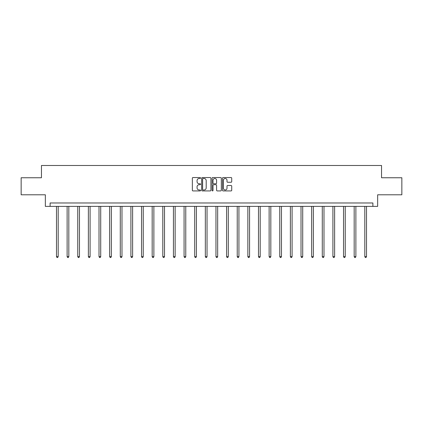 <?xml version="1.0" encoding="UTF-8"?>
<svg xmlns="http://www.w3.org/2000/svg" width="423" height="423" viewBox="0 0 423 423"><rect width="100%" height="100%" fill="white"/><g stroke="black" fill="none" stroke-linecap="round" stroke-linejoin="round"><path stroke-width="0.63" d="M200.597 178.009A0.471 0.471 0 0 0 200.127 177.544L193.02 177.544A0.672 0.672 0 0 0 192.349 178.21L192.349 190.255A0.672 0.672 0 0 0 193.02 190.921L200.127 190.921A0.471 0.471 0 0 0 200.597 190.456A0.471 0.471 0 0 0 200.127 189.985L199.207 189.985A2.141 2.141 0 0 1 197.065 187.844L197.065 186.839A2.141 2.141 0 0 1 199.207 184.703L200.127 184.703A0.471 0.471 0 0 0 200.597 184.232A0.471 0.471 0 0 0 200.127 183.762L199.207 183.762A2.141 2.141 0 0 1 197.065 181.626L197.065 180.621A2.141 2.141 0 0 1 199.207 178.48L200.127 178.48A0.471 0.471 0 0 0 200.597 178.009M231.048 182.26A0.672 0.672 0 0 0 231.719 181.589L231.719 178.21A0.672 0.672 0 0 0 231.048 177.544L223.159 177.544A0.672 0.672 0 0 0 222.487 178.21L222.487 190.255A0.672 0.672 0 0 0 223.159 190.921L231.048 190.921A0.672 0.672 0 0 0 231.719 190.255L231.719 186.173A0.672 0.672 0 0 0 231.048 185.501L227.674 185.501A0.672 0.672 0 0 0 227.003 186.173L227.003 188.198A1.787 1.787 0 0 1 225.216 189.985A1.787 1.787 0 0 1 223.423 188.198L223.423 180.267A1.787 1.787 0 0 1 225.216 178.48A1.787 1.787 0 0 1 227.003 180.267L227.003 181.589A0.672 0.672 0 0 0 227.674 182.26L231.048 182.26M372.885 206.382L377.654 206.382L377.654 194.797L401.85 194.797L401.85 177.755L381.541 177.755L381.541 165.488L41.459 165.488L41.459 177.755L21.15 177.755L21.15 194.797L45.346 194.797L45.346 206.382L372.885 206.382L372.885 202.977L50.115 202.977L50.115 206.382M210.913 178.21A0.672 0.672 0 0 0 210.247 177.544L202.353 177.544A0.672 0.672 0 0 0 201.681 178.21L201.681 190.255A0.672 0.672 0 0 0 202.353 190.921L210.247 190.921A0.672 0.672 0 0 0 210.913 190.255L210.913 178.21M212.753 177.544L220.647 177.544A0.672 0.672 0 0 1 221.319 178.21L221.319 190.255A0.672 0.672 0 0 1 220.647 190.921L217.269 190.921A0.672 0.672 0 0 1 216.602 190.255L216.602 185.369A0.672 0.672 0 0 0 215.931 184.703L213.689 184.703A0.672 0.672 0 0 0 213.023 185.369L213.023 190.456A0.471 0.471 0 0 1 212.552 190.921A0.471 0.471 0 0 1 212.087 190.456L212.087 178.21A0.672 0.672 0 0 1 212.753 177.544M203.088 178.48A0.471 0.471 0 0 0 202.617 178.945L202.617 189.515A0.471 0.471 0 0 0 203.088 189.985L204.055 189.985A2.141 2.141 0 0 0 206.197 187.844L206.197 180.621A2.141 2.141 0 0 0 204.055 178.48L203.088 178.48M216.602 180.304A1.787 1.787 0 0 0 214.81 178.511A1.787 1.787 0 0 0 213.023 180.304L213.023 183.096A0.672 0.672 0 0 0 213.689 183.762L215.931 183.762A0.672 0.672 0 0 0 216.602 183.096L216.602 180.304M56.486 206.382L56.486 256.624L58.189 256.624L58.189 206.382M58.189 256.624L57.681 257.512L56.999 257.512L56.486 256.624M67.12 206.382L67.12 256.624L68.822 256.624L68.822 206.382M68.822 256.624L68.309 257.512L67.632 257.512L67.12 256.624M77.753 206.382L77.753 256.624L79.455 256.624L79.455 206.382M79.455 256.624L78.942 257.512L78.26 257.512L77.753 256.624M88.381 206.382L88.381 256.624L90.088 256.624L90.088 206.382M90.088 256.624L89.576 257.512L88.893 257.512L88.381 256.624M99.014 206.382L99.014 256.624L100.716 256.624L100.716 206.382M100.716 256.624L100.209 257.512L99.527 257.512L99.014 256.624M109.647 206.382L109.647 256.624L111.349 256.624L111.349 206.382M111.349 256.624L110.837 257.512L110.16 257.512L109.647 256.624M120.28 206.382L120.28 256.624L121.983 256.624L121.983 206.382M121.983 256.624L121.47 257.512L120.788 257.512L120.28 256.624M130.908 206.382L130.908 256.624L132.616 256.624L132.616 206.382M132.616 256.624L132.103 257.512L131.421 257.512L130.908 256.624M141.541 206.382L141.541 256.624L143.244 256.624L143.244 206.382M143.244 256.624L142.736 257.512L142.054 257.512L141.541 256.624M152.174 206.382L152.174 256.624L153.877 256.624L153.877 206.382M153.877 256.624L153.364 257.512L152.682 257.512L152.174 256.624M162.807 206.382L162.807 256.624L164.51 256.624L164.51 206.382M164.51 256.624L163.997 257.512L163.315 257.512L162.807 256.624M173.435 206.382L173.435 256.624L175.143 256.624L175.143 206.382M175.143 256.624L174.63 257.512L173.948 257.512L173.435 256.624M184.068 206.382L184.068 256.624L185.771 256.624L185.771 206.382M185.771 256.624L185.263 257.512L184.581 257.512L184.068 256.624M194.702 206.382L194.702 256.624L196.404 256.624L196.404 206.382M196.404 256.624L195.891 257.512L195.209 257.512L194.702 256.624M205.335 206.382L205.335 256.624L207.037 256.624L207.037 206.382M207.037 256.624L206.524 257.512L205.842 257.512L205.335 256.624M215.963 206.382L215.963 256.624L217.665 256.624L217.665 206.382M217.665 256.624L217.158 257.512L216.476 257.512L215.963 256.624M226.596 206.382L226.596 256.624L228.298 256.624L228.298 206.382M228.298 256.624L227.791 257.512L227.109 257.512L226.596 256.624M237.229 206.382L237.229 256.624L238.932 256.624L238.932 206.382M238.932 256.624L238.419 257.512L237.737 257.512L237.229 256.624M247.857 206.382L247.857 256.624L249.565 256.624L249.565 206.382M249.565 256.624L249.052 257.512L248.37 257.512L247.857 256.624M258.49 206.382L258.49 256.624L260.193 256.624L260.193 206.382M260.193 256.624L259.685 257.512L259.003 257.512L258.49 256.624M269.123 206.382L269.123 256.624L270.826 256.624L270.826 206.382M270.826 256.624L270.318 257.512L269.636 257.512L269.123 256.624M279.756 206.382L279.756 256.624L281.459 256.624L281.459 206.382M281.459 256.624L280.946 257.512L280.264 257.512L279.756 256.624M290.384 206.382L290.384 256.624L292.092 256.624L292.092 206.382M292.092 256.624L291.579 257.512L290.897 257.512L290.384 256.624M301.017 206.382L301.017 256.624L302.72 256.624L302.72 206.382M302.72 256.624L302.212 257.512L301.53 257.512L301.017 256.624M311.651 206.382L311.651 256.624L313.353 256.624L313.353 206.382M313.353 256.624L312.84 257.512L312.163 257.512L311.651 256.624M322.284 206.382L322.284 256.624L323.986 256.624L323.986 206.382M323.986 256.624L323.473 257.512L322.791 257.512L322.284 256.624M332.912 206.382L332.912 256.624L334.619 256.624L334.619 206.382M334.619 256.624L334.107 257.512L333.424 257.512L332.912 256.624M343.545 206.382L343.545 256.624L345.247 256.624L345.247 206.382M345.247 256.624L344.74 257.512L344.058 257.512L343.545 256.624M354.178 206.382L354.178 256.624L355.88 256.624L355.88 206.382M355.88 256.624L355.368 257.512L354.691 257.512L354.178 256.624M364.811 206.382L364.811 256.624L366.514 256.624L366.514 206.382M366.514 256.624L366.001 257.512L365.319 257.512L364.811 256.624"/></g></svg>
